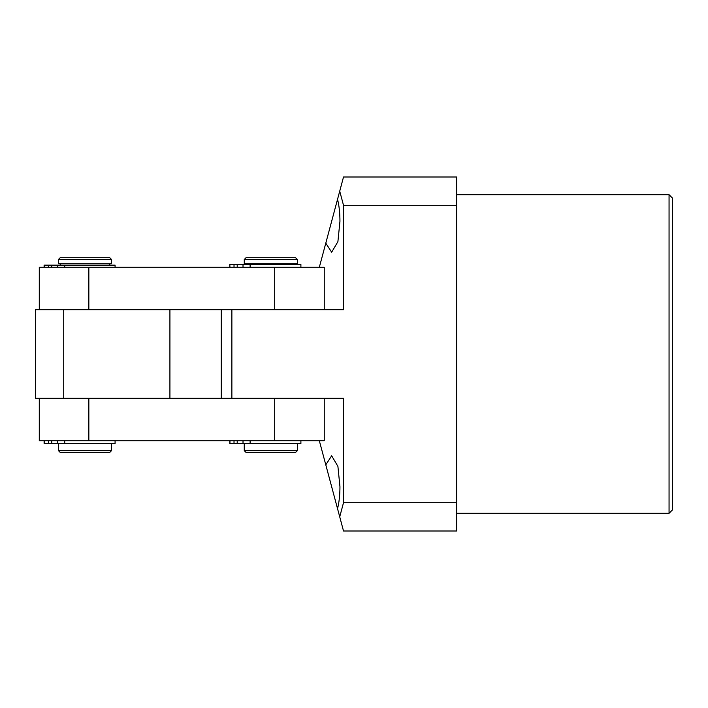 <?xml version="1.0" encoding="UTF-8"?>
<svg xmlns="http://www.w3.org/2000/svg" width="708" height="708" viewBox="0 0 708 708"><rect width="100%" height="100%" fill="white"/><g stroke="black" fill="none" stroke-linecap="round" stroke-linejoin="round"><path stroke-width="1.06" d="M169.92 398.25L35.4 398.25L35.4 309.75L169.92 309.75L169.92 398.25L274.695 398.25L274.695 440.73L324.255 440.73L324.255 398.25M274.695 440.73L88.845 440.73L88.845 398.25M39.285 398.25L39.285 440.73L88.845 440.73M58.437 443.562L58.437 450.642L111.537 450.642L111.537 443.562M111.492 259.482L58.437 259.482L58.437 263.73L111.537 263.73L111.492 259.482M58.437 450.642L60.207 452.412L109.767 452.412L111.537 450.642M111.537 259.482L109.767 257.712L60.207 257.712L58.437 259.482M63.72 309.75L63.72 398.25M88.845 309.75L88.845 267.27L324.255 267.27L324.255 309.75M169.92 309.75L274.695 309.75L274.695 267.27M88.845 267.27L39.285 267.27L39.285 309.75M44.108 440.73L44.108 443.562L115.077 443.562L115.077 440.73M115.077 267.27L115.077 265.146L64.72 265.146L64.72 267.27M57.56 267.27L57.56 265.146L64.72 265.146M57.56 265.146L44.108 265.146L44.108 267.27M244.26 443.562L244.26 450.642L297.36 450.642L297.36 443.562M297.325 259.482L244.26 259.482L244.26 263.73L297.36 263.73L297.325 259.482M244.26 450.642L246.03 452.412L295.59 452.412L297.36 450.642M297.36 259.482L295.59 257.712L246.03 257.712L244.26 259.482M229.95 440.73L229.95 443.562L300.9 443.562L300.9 440.73M300.9 267.27L300.9 264.438L250.119 264.438L250.119 267.27M243.012 267.27L243.012 264.438L250.119 264.438M243.012 264.438L229.808 264.438L229.95 267.27M669.06 194.7L672.6 198.24L672.6 509.76L669.06 513.3L669.06 194.7L456.66 194.7M331.663 486.75L337.53 508.654L325.795 464.846L331.663 455.775L337.911 466.395L339.955 486.75C339.92 495.246 339.114 502.547 337.53 508.654L339.725 516.84L343.513 502.68L343.513 398.25L231.87 398.25L231.87 309.75L343.513 309.75L343.513 205.32L339.725 191.16L337.53 199.346C339.114 205.453 339.92 212.754 339.955 221.25L337.911 241.605L331.663 252.225L325.795 243.154L319.326 267.27M325.795 243.154L337.53 199.346M339.725 191.16L343.513 177L456.66 177L456.66 531L343.513 531L339.725 516.84M343.513 502.68L456.66 502.68M456.66 205.32L343.513 205.32M319.326 440.73L325.795 464.846M221.25 398.25L221.25 309.75M64.72 440.73L64.72 443.562M57.56 443.562L57.56 440.73M51.755 440.73L51.755 443.562M48.525 440.73L48.525 443.562M44.259 440.73L44.259 443.562M51.755 265.146L51.755 267.27M48.525 265.146L48.525 267.27M44.259 265.146L44.259 267.27M250.119 440.73L250.119 443.562M243.012 443.562L243.012 440.73M237.207 440.73L237.207 443.562M234.021 440.73L234.021 443.562M237.207 264.438L237.207 267.27M234.021 264.438L234.021 267.27M109.767 263.73L109.767 265.146M60.207 263.73L60.207 265.146M295.59 263.73L295.59 264.438M246.03 263.73L246.03 264.438M229.808 440.73L229.808 443.562M229.808 264.438L229.808 267.27M669.06 513.3L456.66 513.3"/></g></svg>
